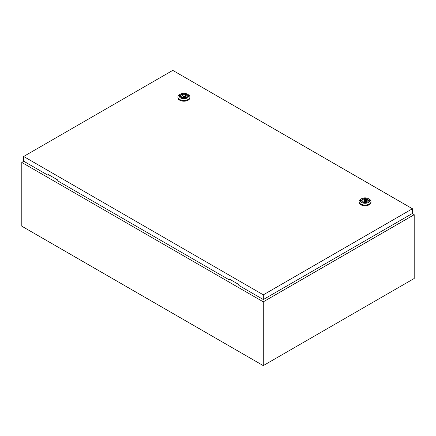 <?xml version="1.0" encoding="UTF-8"?>
<svg xmlns="http://www.w3.org/2000/svg" width="436" height="436" viewBox="0 0 436 436"><rect width="100%" height="100%" fill="white"/><g stroke="black" fill="none" stroke-linecap="round" stroke-linejoin="round"><path stroke-width="0.65" d="M23.8 161.266L21.8 162.421L263.279 301.832L414.2 214.697L412.238 213.569M414.2 214.697L414.2 278.484L263.279 365.619L21.8 226.202L21.8 162.421M263.279 301.832L263.279 365.619M183.48 96.503A0.638 0.371 0 0 0 184.384 95.98A0.638 0.371 0 0 0 183.48 96.503M188.156 94.607L187.251 94.083L188.156 94.607A5.979 3.45 180 0 1 189.905 97.043A5.979 3.45 180 0 1 186.216 100.231A5.979 3.45 180 0 1 179.703 99.484A5.979 3.45 180 0 1 177.953 97.043A5.979 3.45 180 0 1 179.703 94.607L180.608 94.083A4.698 2.709 180 0 1 187.251 94.083L187.251 94.083A4.698 2.709 180 0 1 187.251 97.915A4.698 2.709 180 0 1 180.613 97.915A4.698 2.709 180 0 1 180.608 94.083M189.905 97.043L189.905 97.74A5.979 3.45 180 0 1 186.216 100.929A5.979 3.45 180 0 1 179.703 100.182A5.979 3.45 180 0 1 177.953 97.74L177.953 97.043M180.499 96.122A3.439 1.984 180 0 1 182.711 94.389A3.439 1.984 180 0 1 186.363 94.841A3.439 1.984 180 0 1 187.36 96.122M181.501 97.402A3.439 1.984 180 0 1 180.493 96.002A3.439 1.984 180 0 1 182.613 94.165A3.439 1.984 180 0 1 186.363 94.596A3.439 1.984 180 0 1 187.366 96.002A3.439 1.984 180 0 1 185.245 97.833A3.439 1.984 180 0 1 181.501 97.402M182.782 97.342A2.218 1.281 0 0 0 185.022 97.359A2.218 1.281 0 0 0 186.15 96.242A2.218 1.281 0 0 0 185.834 95.582L186.27 95.331L185.518 94.895L185.077 95.146A2.218 1.281 0 0 0 182.837 95.13A2.218 1.281 0 0 0 181.708 96.242A2.218 1.281 0 0 0 182.03 96.906L181.594 97.157L182.346 97.593L182.782 97.342M185.834 96.906L185.834 95.582M182.03 97.413L182.03 96.906M185.077 97.342L185.077 95.146M185.518 97.141L185.518 94.895M364.583 201.067A0.638 0.371 0 0 0 365.493 200.544A0.638 0.371 0 0 0 364.583 201.067M369.265 199.165L368.36 198.642L369.265 199.165A5.979 3.45 180 0 1 371.014 201.606A5.979 3.45 180 0 1 367.325 204.795A5.979 3.45 180 0 1 360.812 204.048A5.979 3.45 180 0 1 359.062 201.606A5.979 3.45 180 0 1 360.812 199.165L361.717 198.642A4.698 2.709 180 0 1 368.36 198.642L368.36 198.642A4.698 2.709 180 0 1 368.36 202.478A4.698 2.709 180 0 1 361.717 202.478A4.698 2.709 180 0 1 361.717 198.642M371.014 201.606L371.014 202.304A5.979 3.45 180 0 1 367.325 205.492A5.979 3.45 180 0 1 360.812 204.746A5.979 3.45 180 0 1 359.062 202.304L359.062 201.606M361.608 200.685A3.439 1.984 180 0 1 363.82 198.952A3.439 1.984 180 0 1 367.466 199.405A3.439 1.984 180 0 1 368.469 200.685M362.61 201.966A3.439 1.984 180 0 1 361.602 200.56A3.439 1.984 180 0 1 363.722 198.729A3.439 1.984 180 0 1 367.466 199.159A3.439 1.984 180 0 1 368.475 200.56A3.439 1.984 180 0 1 366.354 202.397A3.439 1.984 180 0 1 362.61 201.966M363.891 201.901A2.218 1.281 0 0 0 366.131 201.923A2.218 1.281 0 0 0 367.259 200.805A2.218 1.281 0 0 0 366.938 200.146L367.379 199.89L366.622 199.454L366.185 199.71A2.218 1.281 0 0 0 363.946 199.688A2.218 1.281 0 0 0 362.817 200.805A2.218 1.281 0 0 0 363.139 201.465L362.698 201.721L363.455 202.157L363.891 201.901M366.938 201.465L366.938 200.146M363.139 201.972L363.139 201.465M366.185 201.901L366.185 199.71M365.717 202.026A2.218 1.281 0 0 0 365.679 202.021L365.679 200.805M364.398 200.805L364.398 202.032A2.218 1.281 0 0 0 364.36 202.026M366.622 201.705L366.622 199.454M23.653 156.47L263.317 294.84L412.429 208.751L172.765 70.381L23.653 156.47L23.653 161.178L48.102 175.294L48.102 174.422L57.759 179.997L57.759 180.869L229.205 279.852L229.663 279.242M412.429 208.751L412.429 213.455L263.317 299.548L238.868 285.433L238.868 284.561L229.205 278.98L229.205 279.852M263.317 294.84L263.317 299.548M48.554 174.683L48.102 175.294M184.57 97.473L184.57 96.242M183.289 97.473L183.289 96.242"/></g></svg>
